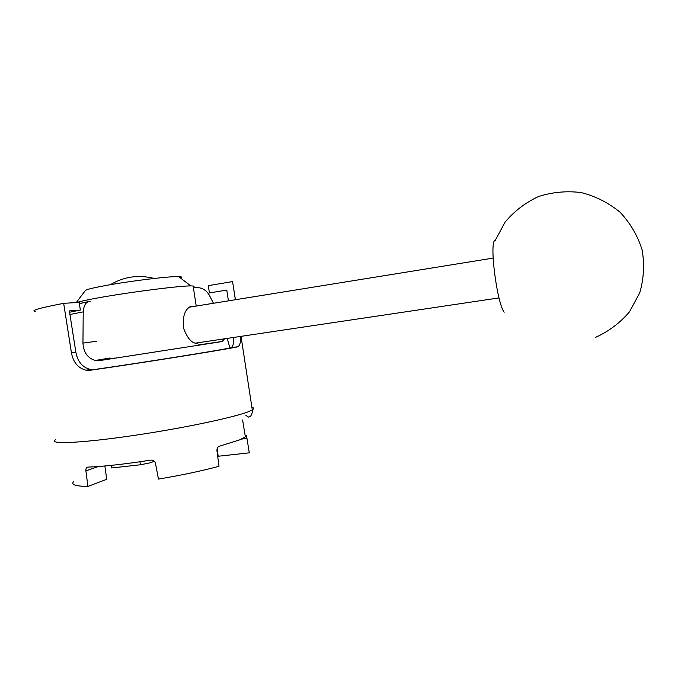 <?xml version="1.0" encoding="UTF-8"?>
<svg xmlns="http://www.w3.org/2000/svg" width="678" height="678" viewBox="0 0 678 678"><rect width="100%" height="100%" fill="white"/><g stroke="black" fill="none" stroke-linecap="round" stroke-linejoin="round"><path stroke-width="1.02" d="M197.315 345.238L222.096 341.559L224.638 338.797M193.739 287.93L194.806 287.752C200.934 286.98 205.739 289.421 209.222 295.049L213.451 303.278M96.556 341.271L82.953 343.093C83.555 352.484 87.691 358.264 95.369 360.442L100.081 360.518L114.701 358.06M82.953 343.093L83.216 311.88C83.631 306.541 85.233 303.168 88.021 301.769L90.31 301.32M222.096 341.559L100.081 360.518M154.33 461.26L150.296 462.786L140.516 464.777L111.616 467.947L111.15 465.379M104.853 465.989L106.726 479.304L87.92 486.431L85.903 470.888C85.759 468.591 86.386 467.328 87.784 467.108C103.598 466.515 124.498 464.201 150.524 460.15C153.033 459.913 154.677 460.947 155.457 463.26L158.474 479.083C181.628 475.193 201.807 470.93 219.011 466.286L216.943 450.709C216.884 448.311 217.723 446.81 219.46 446.2L239.478 439.929L245.36 436.895L246.47 435.386L249.301 452.836L218.197 456.252L217.121 448.683M217.663 456.125L218.197 456.252M139.905 461.76L140.516 464.777M87.92 486.431C75.75 486.262 70.936 484.702 73.47 481.761M233.605 337.458C233.927 343.043 233.088 346.458 231.071 347.712L237.936 346.712C239.944 345.458 240.809 342.034 240.521 336.424M228.427 300.854L226.774 290.082L209.417 292.947L208.29 285.658L232.579 281.582L235.359 299.735M71.427 352.763C73.241 362.391 78.139 368.205 86.114 370.205L90.445 370.239L94.64 369.476L90.343 369.442C82.462 367.451 77.631 361.679 75.843 352.111L71.427 352.763L63.664 303.346L79.157 302.354L80.368 310.066L69.376 310.914L75.843 352.111M94.64 369.476C142.422 362.628 213.477 351.297 230.486 347.907M237.359 346.907C219.308 350.518 142.312 362.806 90.445 370.239M232.579 281.582L235.419 299.727M35.307 311.431C30.069 310.677 39.527 307.99 63.664 303.346M69.588 312.244L80.368 310.066M198.578 342.678L197.79 343.17C192.51 344.068 187.814 339.203 183.696 328.567C182.348 317.296 184.509 309.99 190.187 306.659L192.849 306.6M180.323 277.87C182.289 277.082 181.721 276.649 178.628 276.573C170.093 276.234 134.498 280.446 109.472 284.853C93.683 287.65 85.606 289.599 85.25 290.692L76.258 302.541M76.995 302.49C80.86 301.151 90.318 299.184 105.361 296.608C136.507 291.26 180.772 285.777 190.815 285.904L193.137 285.997C194.34 286.141 194.391 286.455 193.281 286.93M595.606 337.339C608.768 331.381 620.065 322.881 629.498 311.829L639.735 292.854C643.829 278.794 644.625 264.471 642.117 249.894C637.676 235.741 630.345 223.206 620.133 212.29C608.581 202.807 595.598 196.23 581.173 192.56C566.469 190.772 552.189 192.12 538.34 196.595C525.264 202.756 514.178 211.265 505.093 222.121L495.237 240.427C488.991 240.131 496.627 302.134 504.152 312.253M83.216 311.88L69.936 314.482M98.327 466.523L85.903 470.888M245.139 435.547L246.47 435.386L245.139 435.539M241.453 439.09L246.978 438.454M88.462 301.6L79.36 303.6M251.885 407.317C254.038 407.834 254.165 408.69 252.284 409.893C245.233 414.817 193.12 426.513 138.363 434.776C83.53 443.09 46.918 444.81 55.52 439.658M222.791 341.356L198.044 345.017M110.073 357.992L95.369 360.442M227.198 338.415L229.944 348.009M79.368 303.659L88.021 301.769M242.614 419.987L245.36 436.895M237.927 346.712L231.071 347.712M90.343 369.442L86.123 370.205M245.868 415.445C250.14 417.987 248.012 417.148 250.157 416.368C250.809 416.86 253.216 411.114 252.284 409.893L241.021 336.356M197.781 343.17L196.086 343.424M178.628 276.573L190.815 285.904M193.137 285.997L196.222 306.058M154.22 278.455C138.6 274.514 123.989 276.59 110.37 284.701M194.967 343.212L499.033 297.913M189.187 307.193L493.101 258.106"/></g></svg>
